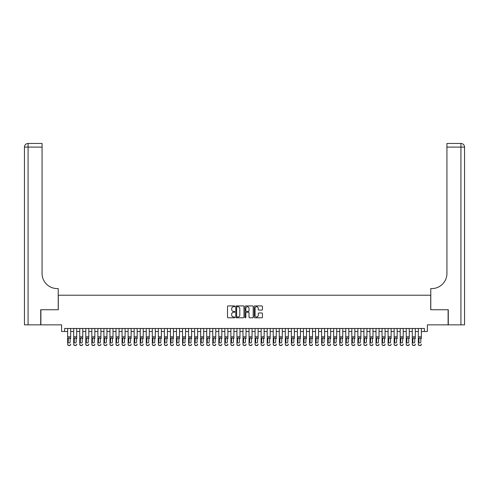 <?xml version="1.0" encoding="UTF-8"?>
<svg xmlns="http://www.w3.org/2000/svg" width="489" height="489" viewBox="0 0 489 489"><rect width="100%" height="100%" fill="white"/><g stroke="black" fill="none" stroke-linecap="round" stroke-linejoin="round"><path stroke-width="0.73" d="M234.824 306.334A0.416 0.416 0 0 0 234.408 305.918L228.106 305.918A0.593 0.593 0 0 0 227.513 306.511L227.513 317.196A0.593 0.593 0 0 0 228.106 317.789L234.408 317.789A0.416 0.416 0 0 0 234.824 317.373A0.416 0.416 0 0 0 234.408 316.958L233.595 316.958A1.901 1.901 0 0 1 231.694 315.057L231.694 314.17A1.901 1.901 0 0 1 233.595 312.269L234.408 312.269A0.416 0.416 0 0 0 234.824 311.854A0.416 0.416 0 0 0 234.408 311.438L233.595 311.438A1.901 1.901 0 0 1 231.694 309.537L231.694 308.651A1.901 1.901 0 0 1 233.595 306.75L234.408 306.75A0.416 0.416 0 0 0 234.824 306.334M261.841 310.105A0.593 0.593 0 0 0 262.44 309.513L262.44 306.511A0.593 0.593 0 0 0 261.841 305.918L254.842 305.918A0.593 0.593 0 0 0 254.249 306.511L254.249 317.196A0.593 0.593 0 0 0 254.842 317.789L261.841 317.789A0.593 0.593 0 0 0 262.44 317.196L262.44 313.577A0.593 0.593 0 0 0 261.841 312.984L258.846 312.984A0.593 0.593 0 0 0 258.253 313.577L258.253 315.368A1.589 1.589 0 0 1 256.664 316.958A1.589 1.589 0 0 1 255.081 315.368L255.081 308.339A1.589 1.589 0 0 1 256.664 306.75A1.589 1.589 0 0 1 258.253 308.339L258.253 309.513A0.593 0.593 0 0 0 258.846 310.105L261.841 310.105M64.627 331.505L64.627 328.48L424.373 328.48L424.373 331.505L427.398 331.505L427.398 324.855L448.107 324.855L448.107 309.739L430.723 309.739L430.723 295.228L58.277 295.228L58.277 309.739L40.893 309.739L40.893 324.855L61.602 324.855L61.602 331.505L67.647 331.505M243.98 306.511A0.593 0.593 0 0 0 243.388 305.918L236.383 305.918A0.593 0.593 0 0 0 235.79 306.511L235.79 317.196A0.593 0.593 0 0 0 236.383 317.789L243.388 317.789A0.593 0.593 0 0 0 243.98 317.196L243.98 306.511M245.612 305.918L252.617 305.918A0.593 0.593 0 0 1 253.21 306.511L253.21 317.196A0.593 0.593 0 0 1 252.617 317.789L249.616 317.789A0.593 0.593 0 0 1 249.023 317.196L249.023 312.862A0.593 0.593 0 0 0 248.43 312.269L246.444 312.269A0.593 0.593 0 0 0 245.851 312.862L245.851 317.373A0.416 0.416 0 0 1 245.435 317.789A0.416 0.416 0 0 1 245.02 317.373L245.02 306.511A0.593 0.593 0 0 1 245.612 305.918M70.673 331.505L73.698 331.505M76.718 331.505L79.744 331.505M82.763 331.505L85.789 331.505M88.809 331.505L91.834 331.505M94.86 331.505L97.879 331.505M100.905 331.505L103.925 331.505M106.95 331.505L109.97 331.505M112.996 331.505L116.021 331.505M119.041 331.505L122.067 331.505M125.086 331.505L128.112 331.505M131.131 331.505L134.157 331.505M137.183 331.505L140.202 331.505M143.228 331.505L146.248 331.505M149.273 331.505L152.299 331.505M155.319 331.505L158.344 331.505M161.364 331.505L164.39 331.505M167.409 331.505L170.435 331.505M173.461 331.505L176.48 331.505M179.506 331.505L182.525 331.505M185.551 331.505L188.571 331.505M191.596 331.505L194.622 331.505M197.642 331.505L200.667 331.505M203.687 331.505L206.713 331.505M209.732 331.505L212.758 331.505M215.783 331.505L218.803 331.505M221.829 331.505L224.848 331.505M227.874 331.505L230.894 331.505M233.919 331.505L236.945 331.505M239.965 331.505L242.99 331.505M246.01 331.505L249.035 331.505M252.055 331.505L255.081 331.505M258.106 331.505L261.126 331.505M264.152 331.505L267.171 331.505M270.197 331.505L273.217 331.505M276.242 331.505L279.268 331.505M282.287 331.505L285.313 331.505M288.333 331.505L291.358 331.505M294.378 331.505L297.404 331.505M300.429 331.505L303.449 331.505M306.475 331.505L309.494 331.505M312.52 331.505L315.539 331.505M318.565 331.505L321.591 331.505M324.61 331.505L327.636 331.505M330.656 331.505L333.681 331.505M336.701 331.505L339.727 331.505M342.752 331.505L345.772 331.505M348.798 331.505L351.817 331.505M354.843 331.505L357.869 331.505M360.888 331.505L363.914 331.505M366.933 331.505L369.959 331.505M372.979 331.505L376.004 331.505M379.03 331.505L382.05 331.505M385.075 331.505L388.095 331.505M391.121 331.505L394.14 331.505M397.166 331.505L400.191 331.505M403.211 331.505L406.237 331.505M409.256 331.505L412.282 331.505M415.302 331.505L418.327 331.505M421.353 331.505L424.373 331.505M237.037 306.75A0.416 0.416 0 0 0 236.621 307.165L236.621 316.542A0.416 0.416 0 0 0 237.037 316.958L237.898 316.958A1.901 1.901 0 0 0 239.799 315.057L239.799 308.651A1.901 1.901 0 0 0 237.898 306.75L237.037 306.75M249.023 308.37A1.589 1.589 0 0 0 247.44 306.78A1.589 1.589 0 0 0 245.851 308.37L245.851 310.845A0.593 0.593 0 0 0 246.444 311.438L248.43 311.438A0.593 0.593 0 0 0 249.023 310.845L249.023 308.37M67.647 328.48L67.647 344.14A1.21 1.198 -0 0 0 68.857 345.344L69.462 345.344A1.21 1.198 -0 0 0 70.673 344.14L70.673 344.329A1.21 1.198 180 0 1 69.462 345.534L69.462 345.344M70.673 338.541L70.673 328.48M70.129 341.982L70.129 338.798L70.129 341.982A0.966 0.96 180 0 1 69.163 342.942A0.966 0.96 180 0 0 70.129 341.982M68.191 342.172L68.191 341.982A0.966 0.96 180 0 0 69.163 342.942M68.191 341.982L68.301 338.351L69.163 337.826L70.019 338.351L69.163 337.826L68.191 338.724M68.857 345.344L69.462 345.534M68.857 345.534A1.21 1.198 180 0 1 67.647 344.329L67.647 344.14M70.673 338.351L70.019 338.351L70.129 338.798M40.715 309.739L58.215 309.739L58.215 288.577L57.189 288.577A15.116 15.116 0 0 1 42.072 273.461L42.072 147.097L28.075 147.097L28.075 324.855L40.715 324.855L40.715 309.739M28.075 324.855L24.45 324.855L24.45 147.097A3.625 3.625 0 0 1 28.075 143.466L42.072 143.466L42.072 147.097M57.189 288.577A15.116 15.116 0 0 1 42.072 273.461M28.075 143.466A3.625 3.625 0 0 0 24.45 147.097L28.075 147.097L28.075 143.466M448.285 309.739L430.785 309.739L430.785 288.577L431.811 288.577A15.116 15.116 0 0 0 446.928 273.461L446.928 143.466L460.925 143.466A3.625 3.625 0 0 1 464.55 147.097L464.55 324.855L448.285 324.855L448.285 309.739M431.811 288.577A15.116 15.116 0 0 0 446.928 273.461M460.925 324.855L460.925 147.097L464.55 147.097A3.625 3.625 0 0 0 460.925 143.466L460.925 147.097L446.928 147.097M73.698 328.48L73.698 344.14A1.21 1.198 -0 0 0 74.903 345.344L75.508 345.344A1.21 1.198 -0 0 0 76.718 344.14L76.718 344.329A1.21 1.198 180 0 1 75.508 345.534L75.508 345.344M76.718 338.541L76.718 328.48M76.174 341.982L76.174 338.798L76.174 341.982A0.966 0.96 180 0 1 75.208 342.942A0.966 0.96 180 0 0 76.174 341.982M74.242 342.172L74.242 341.982A0.966 0.96 180 0 0 75.208 342.942M74.242 341.982L74.346 338.351L75.208 337.826L76.07 338.351L75.208 337.826L74.242 338.724M79.744 328.48L79.744 344.14A1.21 1.198 -0 0 0 80.954 345.344L81.553 345.344A1.21 1.198 -0 0 0 82.763 344.14L82.763 344.329A1.21 1.198 180 0 1 81.553 345.534L81.553 345.344M82.763 338.541L82.763 328.48M82.219 341.982L82.219 338.798L82.219 341.982A0.966 0.96 180 0 1 81.253 342.942A0.966 0.96 180 0 0 82.219 341.982M80.288 342.172L80.288 341.982A0.966 0.96 180 0 0 81.253 342.942M80.288 341.982L80.392 338.351L81.253 337.826L82.115 338.351L81.253 337.826L80.288 338.724M85.789 328.48L85.789 344.14A1.21 1.198 -0 0 0 86.999 345.344L87.604 345.344A1.21 1.198 -0 0 0 88.809 344.14L88.809 344.329A1.21 1.198 180 0 1 87.604 345.534L87.604 345.344M88.809 338.541L88.809 328.48M88.264 341.982L88.264 338.798L88.264 341.982A0.966 0.96 180 0 1 87.299 342.942A0.966 0.96 180 0 0 88.264 341.982M86.333 342.172L86.333 341.982A0.966 0.96 180 0 0 87.299 342.942M86.333 341.982L86.437 338.351L87.299 337.826L88.161 338.351L87.299 337.826L86.333 338.724M91.834 328.48L91.834 344.14A1.21 1.198 -0 0 0 93.044 345.344L93.65 345.344A1.21 1.198 -0 0 0 94.86 344.14L94.86 344.329A1.21 1.198 180 0 1 93.65 345.534L93.65 345.344M94.86 338.541L94.86 328.48M94.316 341.982L94.316 338.798L94.316 341.982A0.966 0.96 180 0 1 93.344 342.942A0.966 0.96 180 0 0 94.316 341.982M92.378 342.172L92.378 341.982A0.966 0.96 180 0 0 93.344 342.942M92.378 341.982L92.488 338.351L93.344 337.826L94.206 338.351L93.344 337.826L92.378 338.724M74.903 345.344L75.508 345.534M74.903 345.534A1.21 1.198 180 0 1 73.698 344.329L73.698 344.14M76.718 338.351L76.07 338.351L76.174 338.798M80.954 345.344L81.553 345.534M80.954 345.534A1.21 1.198 180 0 1 79.744 344.329L79.744 344.14M82.763 338.351L82.115 338.351L82.219 338.798M86.999 345.344L87.604 345.534M86.999 345.534A1.21 1.198 180 0 1 85.789 344.329L85.789 344.14M88.809 338.351L88.161 338.351L88.264 338.798M93.044 345.344L93.65 345.534M93.044 345.534A1.21 1.198 180 0 1 91.834 344.329L91.834 344.14M94.86 338.351L94.206 338.351L94.316 338.798M97.879 328.48L97.879 344.14A1.21 1.198 -0 0 0 99.09 345.344L99.695 345.344A1.21 1.198 -0 0 0 100.905 344.14L100.905 344.329A1.21 1.198 180 0 1 99.695 345.534L99.695 345.344M100.905 338.541L100.905 328.48M100.361 341.982L100.361 338.798L100.361 341.982A0.966 0.96 180 0 1 99.389 342.942A0.966 0.96 180 0 0 100.361 341.982M98.423 342.172L98.423 341.982A0.966 0.96 180 0 0 99.389 342.942M98.423 341.982L98.533 338.351L99.389 337.826L100.251 338.351L99.389 337.826L98.423 338.724M99.09 345.344L99.695 345.534M99.09 345.534A1.21 1.198 180 0 1 97.879 344.329L97.879 344.14M100.905 338.351L100.251 338.351L100.361 338.798M103.925 328.48L103.925 344.14A1.21 1.198 -0 0 0 105.135 345.344L105.74 345.344A1.21 1.198 -0 0 0 106.95 344.14L106.95 344.329A1.21 1.198 180 0 1 105.74 345.534L105.74 345.344M106.95 338.541L106.95 328.48M106.406 341.982L106.406 338.798L106.406 341.982A0.966 0.96 180 0 1 105.441 342.942A0.966 0.96 180 0 0 106.406 341.982M104.469 342.172L104.469 341.982A0.966 0.96 180 0 0 105.441 342.942M104.469 341.982L104.579 338.351L105.441 337.826L106.296 338.351L105.441 337.826L104.469 338.724M105.135 345.344L105.74 345.534M105.135 345.534A1.21 1.198 180 0 1 103.925 344.329L103.925 344.14M106.95 338.351L106.296 338.351L106.406 338.798M109.97 328.48L109.97 344.14A1.21 1.198 -0 0 0 111.18 345.344L111.785 345.344A1.21 1.198 -0 0 0 112.996 344.14L112.996 344.329A1.21 1.198 180 0 1 111.785 345.534L111.785 345.344M112.996 338.541L112.996 328.48M112.452 341.982L112.452 338.798L112.452 341.982A0.966 0.96 180 0 1 111.486 342.942A0.966 0.96 180 0 0 112.452 341.982M110.52 342.172L110.52 341.982A0.966 0.96 180 0 0 111.486 342.942M110.52 341.982L110.624 338.351L111.486 337.826L112.348 338.351L111.486 337.826L110.52 338.724M111.18 345.344L111.785 345.534M111.18 345.534A1.21 1.198 180 0 1 109.97 344.329L109.97 344.14M112.996 338.351L112.348 338.351L112.452 338.798M116.021 328.48L116.021 344.14A1.21 1.198 -0 0 0 117.226 345.344L117.831 345.344A1.21 1.198 -0 0 0 119.041 344.14L119.041 344.329A1.21 1.198 180 0 1 117.831 345.534L117.831 345.344M119.041 338.541L119.041 328.48M118.497 341.982L118.497 338.798L118.497 341.982A0.966 0.96 180 0 1 117.531 342.942A0.966 0.96 180 0 0 118.497 341.982M116.565 342.172L116.565 341.982A0.966 0.96 180 0 0 117.531 342.942M116.565 341.982L116.669 338.351L117.531 337.826L118.393 338.351L117.531 337.826L116.565 338.724M117.226 345.344L117.831 345.534M117.226 345.534A1.21 1.198 180 0 1 116.021 344.329L116.021 344.14M119.041 338.351L118.393 338.351L118.497 338.798M122.067 328.48L122.067 344.14A1.21 1.198 -0 0 0 123.277 345.344L123.882 345.344A1.21 1.198 -0 0 0 125.086 344.14L125.086 344.329A1.21 1.198 180 0 1 123.882 345.534L123.882 345.344M125.086 338.541L125.086 328.48M124.542 341.982L124.542 338.798L124.542 341.982A0.966 0.96 180 0 1 123.576 342.942A0.966 0.96 180 0 0 124.542 341.982M122.611 342.172L122.611 341.982A0.966 0.96 180 0 0 123.576 342.942M122.611 341.982L122.715 338.351L123.576 337.826L124.438 338.351L123.576 337.826L122.611 338.724M123.277 345.344L123.882 345.534M123.277 345.534A1.21 1.198 180 0 1 122.067 344.329L122.067 344.14M125.086 338.351L124.438 338.351L124.542 338.798M128.112 328.48L128.112 344.14A1.21 1.198 -0 0 0 129.322 345.344L129.927 345.344A1.21 1.198 -0 0 0 131.131 344.14L131.131 344.329A1.21 1.198 180 0 1 129.927 345.534L129.927 345.344M131.131 338.541L131.131 328.48M130.587 341.982L130.587 338.798L130.587 341.982A0.966 0.96 180 0 1 129.622 342.942A0.966 0.96 180 0 0 130.587 341.982M128.656 342.172L128.656 341.982A0.966 0.96 180 0 0 129.622 342.942M128.656 341.982L128.76 338.351L129.622 337.826L130.484 338.351L129.622 337.826L128.656 338.724M129.322 345.344L129.927 345.534M129.322 345.534A1.21 1.198 180 0 1 128.112 344.329L128.112 344.14M131.131 338.351L130.484 338.351L130.587 338.798M134.157 328.48L134.157 344.14A1.21 1.198 -0 0 0 135.367 345.344L135.973 345.344A1.21 1.198 -0 0 0 137.183 344.14L137.183 344.329A1.21 1.198 180 0 1 135.973 345.534L135.973 345.344M137.183 338.541L137.183 328.48M136.639 341.982L136.639 338.798L136.639 341.982A0.966 0.96 180 0 1 135.667 342.942A0.966 0.96 180 0 0 136.639 341.982M134.701 342.172L134.701 341.982A0.966 0.96 180 0 0 135.667 342.942M134.701 341.982L134.811 338.351L135.667 337.826L136.529 338.351L135.667 337.826L134.701 338.724M135.367 345.344L135.973 345.534M135.367 345.534A1.21 1.198 180 0 1 134.157 344.329L134.157 344.14M137.183 338.351L136.529 338.351L136.639 338.798M140.202 328.48L140.202 344.14A1.21 1.198 -0 0 0 141.413 345.344L142.018 345.344A1.21 1.198 -0 0 0 143.228 344.14L143.228 344.329A1.21 1.198 180 0 1 142.018 345.534L142.018 345.344M143.228 338.541L143.228 328.48M142.684 341.982L142.684 338.798L142.684 341.982A0.966 0.96 180 0 1 141.718 342.942A0.966 0.96 180 0 0 142.684 341.982M140.746 342.172L140.746 341.982A0.966 0.96 180 0 0 141.718 342.942M140.746 341.982L140.856 338.351L141.718 337.826L142.574 338.351L141.718 337.826L140.746 338.724M141.413 345.344L142.018 345.534M141.413 345.534A1.21 1.198 180 0 1 140.202 344.329L140.202 344.14M143.228 338.351L142.574 338.351L142.684 338.798M146.248 328.48L146.248 344.14A1.21 1.198 -0 0 0 147.458 345.344L148.063 345.344A1.21 1.198 -0 0 0 149.273 344.14L149.273 344.329A1.21 1.198 180 0 1 148.063 345.534L148.063 345.344M149.273 338.541L149.273 328.48M148.729 341.982L148.729 338.798L148.729 341.982A0.966 0.96 180 0 1 147.764 342.942A0.966 0.96 180 0 0 148.729 341.982M146.792 342.172L146.792 341.982A0.966 0.96 180 0 0 147.764 342.942M146.792 341.982L146.902 338.351L147.764 337.826L148.619 338.351L147.764 337.826L146.792 338.724M147.458 345.344L148.063 345.534M147.458 345.534A1.21 1.198 180 0 1 146.248 344.329L146.248 344.14M149.273 338.351L148.619 338.351L148.729 338.798M152.299 328.48L152.299 344.14A1.21 1.198 -0 0 0 153.503 345.344L154.108 345.344A1.21 1.198 -0 0 0 155.319 344.14L155.319 344.329A1.21 1.198 180 0 1 154.108 345.534L154.108 345.344M155.319 338.541L155.319 328.48M154.775 341.982L154.775 338.798L154.775 341.982A0.966 0.96 180 0 1 153.809 342.942A0.966 0.96 180 0 0 154.775 341.982M152.843 342.172L152.843 341.982A0.966 0.96 180 0 0 153.809 342.942M152.843 341.982L152.947 338.351L153.809 337.826L154.671 338.351L153.809 337.826L152.843 338.724M153.503 345.344L154.108 345.534M153.503 345.534A1.21 1.198 180 0 1 152.299 344.329L152.299 344.14M155.319 338.351L154.671 338.351L154.775 338.798M158.344 328.48L158.344 344.14A1.21 1.198 -0 0 0 159.548 345.344L160.154 345.344A1.21 1.198 -0 0 0 161.364 344.14L161.364 344.329A1.21 1.198 180 0 1 160.154 345.534L160.154 345.344M161.364 338.541L161.364 328.48M160.82 341.982L160.82 338.798L160.82 341.982A0.966 0.96 180 0 1 159.854 342.942A0.966 0.96 180 0 0 160.82 341.982M158.888 342.172L158.888 341.982A0.966 0.96 180 0 0 159.854 342.942M158.888 341.982L158.992 338.351L159.854 337.826L160.716 338.351L159.854 337.826L158.888 338.724M159.548 345.344L160.154 345.534M159.548 345.534A1.21 1.198 180 0 1 158.344 344.329L158.344 344.14M161.364 338.351L160.716 338.351L160.82 338.798M164.39 328.48L164.39 344.14A1.21 1.198 -0 0 0 165.6 345.344L166.205 345.344A1.21 1.198 -0 0 0 167.409 344.14L167.409 344.329A1.21 1.198 180 0 1 166.205 345.534L166.205 345.344M167.409 338.541L167.409 328.48M166.865 341.982L166.865 338.798L166.865 341.982A0.966 0.96 180 0 1 165.899 342.942A0.966 0.96 180 0 0 166.865 341.982M164.934 342.172L164.934 341.982A0.966 0.96 180 0 0 165.899 342.942M164.934 341.982L165.037 338.351L165.899 337.826L166.761 338.351L165.899 337.826L164.934 338.724M165.6 345.344L166.205 345.534M165.6 345.534A1.21 1.198 180 0 1 164.39 344.329L164.39 344.14M167.409 338.351L166.761 338.351L166.865 338.798M170.435 328.48L170.435 344.14A1.21 1.198 -0 0 0 171.645 345.344L172.25 345.344A1.21 1.198 -0 0 0 173.461 344.14L173.461 344.329A1.21 1.198 180 0 1 172.25 345.534L172.25 345.344M173.461 338.541L173.461 328.48M172.917 341.982L172.917 338.798L172.917 341.982A0.966 0.96 180 0 1 171.945 342.942A0.966 0.96 180 0 0 172.917 341.982M170.979 342.172L170.979 341.982A0.966 0.96 180 0 0 171.945 342.942M170.979 341.982L171.083 338.351L171.945 337.826L172.806 338.351L171.945 337.826L170.979 338.724M171.645 345.344L172.25 345.534M171.645 345.534A1.21 1.198 180 0 1 170.435 344.329L170.435 344.14M173.461 338.351L172.806 338.351L172.917 338.798M176.48 328.48L176.48 344.14A1.21 1.198 -0 0 0 177.69 345.344L178.296 345.344A1.21 1.198 -0 0 0 179.506 344.14L179.506 344.329A1.21 1.198 180 0 1 178.296 345.534L178.296 345.344M179.506 338.541L179.506 328.48M178.962 341.982L178.962 338.798L178.962 341.982A0.966 0.96 180 0 1 177.99 342.942A0.966 0.96 180 0 0 178.962 341.982M177.024 342.172L177.024 341.982A0.966 0.96 180 0 0 177.99 342.942M177.024 341.982L177.134 338.351L177.99 337.826L178.852 338.351L177.99 337.826L177.024 338.724M177.69 345.344L178.296 345.534M177.69 345.534A1.21 1.198 180 0 1 176.48 344.329L176.48 344.14M179.506 338.351L178.852 338.351L178.962 338.798M182.525 328.48L182.525 344.14A1.21 1.198 -0 0 0 183.736 345.344L184.341 345.344A1.21 1.198 -0 0 0 185.551 344.14L185.551 344.329A1.21 1.198 180 0 1 184.341 345.534L184.341 345.344M185.551 338.541L185.551 328.48M185.007 341.982L185.007 338.798L185.007 341.982A0.966 0.96 180 0 1 184.041 342.942A0.966 0.96 180 0 0 185.007 341.982M183.069 342.172L183.069 341.982A0.966 0.96 180 0 0 184.041 342.942M183.069 341.982L183.179 338.351L184.041 337.826L184.897 338.351L184.041 337.826L183.069 338.724M183.736 345.344L184.341 345.534M183.736 345.534A1.21 1.198 180 0 1 182.525 344.329L182.525 344.14M185.551 338.351L184.897 338.351L185.007 338.798M188.571 328.48L188.571 344.14A1.21 1.198 -0 0 0 189.781 345.344L190.386 345.344A1.21 1.198 -0 0 0 191.596 344.14L191.596 344.329A1.21 1.198 180 0 1 190.386 345.534L190.386 345.344M191.596 338.541L191.596 328.48M191.052 341.982L191.052 338.798L191.052 341.982A0.966 0.96 180 0 1 190.087 342.942A0.966 0.96 180 0 0 191.052 341.982M189.115 342.172L189.115 341.982A0.966 0.96 180 0 0 190.087 342.942M189.115 341.982L189.225 338.351L190.087 337.826L190.942 338.351L190.087 337.826L189.115 338.724M189.781 345.344L190.386 345.534M189.781 345.534A1.21 1.198 180 0 1 188.571 344.329L188.571 344.14M191.596 338.351L190.942 338.351L191.052 338.798M194.622 328.48L194.622 344.14A1.21 1.198 -0 0 0 195.826 345.344L196.431 345.344A1.21 1.198 -0 0 0 197.642 344.14L197.642 344.329A1.21 1.198 180 0 1 196.431 345.534L196.431 345.344M197.642 338.541L197.642 328.48M197.098 341.982L197.098 338.798L197.098 341.982A0.966 0.96 180 0 1 196.132 342.942A0.966 0.96 180 0 0 197.098 341.982M195.166 342.172L195.166 341.982A0.966 0.96 180 0 0 196.132 342.942M195.166 341.982L195.27 338.351L196.132 337.826L196.994 338.351L196.132 337.826L195.166 338.724M195.826 345.344L196.431 345.534M195.826 345.534A1.21 1.198 180 0 1 194.622 344.329L194.622 344.14M197.642 338.351L196.994 338.351L197.098 338.798M200.667 328.48L200.667 344.14A1.21 1.198 -0 0 0 201.878 345.344L202.477 345.344A1.21 1.198 -0 0 0 203.687 344.14L203.687 344.329A1.21 1.198 180 0 1 202.477 345.534L202.477 345.344M203.687 338.541L203.687 328.48M203.143 341.982L203.143 338.798L203.143 341.982A0.966 0.96 180 0 1 202.177 342.942A0.966 0.96 180 0 0 203.143 341.982M201.211 342.172L201.211 341.982A0.966 0.96 180 0 0 202.177 342.942M201.211 341.982L201.315 338.351L202.177 337.826L203.039 338.351L202.177 337.826L201.211 338.724M201.878 345.344L202.477 345.534M201.878 345.534A1.21 1.198 180 0 1 200.667 344.329L200.667 344.14M203.687 338.351L203.039 338.351L203.143 338.798M206.713 328.48L206.713 344.14A1.21 1.198 -0 0 0 207.923 345.344L208.528 345.344A1.21 1.198 -0 0 0 209.732 344.14L209.732 344.329A1.21 1.198 180 0 1 208.528 345.534L208.528 345.344M209.732 338.541L209.732 328.48M209.188 341.982L209.188 338.798L209.188 341.982A0.966 0.96 180 0 1 208.222 342.942A0.966 0.96 180 0 0 209.188 341.982M207.257 342.172L207.257 341.982A0.966 0.96 180 0 0 208.222 342.942M207.257 341.982L207.36 338.351L208.222 337.826L209.084 338.351L208.222 337.826L207.257 338.724M207.923 345.344L208.528 345.534M207.923 345.534A1.21 1.198 180 0 1 206.713 344.329L206.713 344.14M209.732 338.351L209.084 338.351L209.188 338.798M212.758 328.48L212.758 344.14A1.21 1.198 -0 0 0 213.968 345.344L214.573 345.344A1.21 1.198 -0 0 0 215.783 344.14L215.783 344.329A1.21 1.198 180 0 1 214.573 345.534L214.573 345.344M215.783 338.541L215.783 328.48M215.239 341.982L215.239 338.798L215.239 341.982A0.966 0.96 180 0 1 214.268 342.942A0.966 0.96 180 0 0 215.239 341.982M213.302 342.172L213.302 341.982A0.966 0.96 180 0 0 214.268 342.942M213.302 341.982L213.412 338.351L214.268 337.826L215.129 338.351L214.268 337.826L213.302 338.724M213.968 345.344L214.573 345.534M213.968 345.534A1.21 1.198 180 0 1 212.758 344.329L212.758 344.14M215.783 338.351L215.129 338.351L215.239 338.798M218.803 328.48L218.803 344.14A1.21 1.198 -0 0 0 220.013 345.344L220.618 345.344A1.21 1.198 -0 0 0 221.829 344.14L221.829 344.329A1.21 1.198 180 0 1 220.618 345.534L220.618 345.344M221.829 338.541L221.829 328.48M221.285 341.982L221.285 338.798L221.285 341.982A0.966 0.96 180 0 1 220.313 342.942A0.966 0.96 180 0 0 221.285 341.982M219.347 342.172L219.347 341.982A0.966 0.96 180 0 0 220.313 342.942M219.347 341.982L219.457 338.351L220.313 337.826L221.175 338.351L220.313 337.826L219.347 338.724M220.013 345.344L220.618 345.534M220.013 345.534A1.21 1.198 180 0 1 218.803 344.329L218.803 344.14M221.829 338.351L221.175 338.351L221.285 338.798M224.848 328.48L224.848 344.14A1.21 1.198 -0 0 0 226.059 345.344L226.664 345.344A1.21 1.198 -0 0 0 227.874 344.14L227.874 344.329A1.21 1.198 180 0 1 226.664 345.534L226.664 345.344M227.874 338.541L227.874 328.48M227.33 341.982L227.33 338.798L227.33 341.982A0.966 0.96 180 0 1 226.364 342.942A0.966 0.96 180 0 0 227.33 341.982M225.392 342.172L225.392 341.982A0.966 0.96 180 0 0 226.364 342.942M225.392 341.982L225.502 338.351L226.364 337.826L227.22 338.351L226.364 337.826L225.392 338.724M226.059 345.344L226.664 345.534M226.059 345.534A1.21 1.198 180 0 1 224.848 344.329L224.848 344.14M227.874 338.351L227.22 338.351L227.33 338.798M230.894 328.48L230.894 344.14A1.21 1.198 -0 0 0 232.104 345.344L232.709 345.344A1.21 1.198 -0 0 0 233.919 344.14L233.919 344.329A1.21 1.198 180 0 1 232.709 345.534L232.709 345.344M233.919 338.541L233.919 328.48M233.375 341.982L233.375 338.798L233.375 341.982A0.966 0.96 180 0 1 232.409 342.942A0.966 0.96 180 0 0 233.375 341.982M231.438 342.172L231.438 341.982A0.966 0.96 180 0 0 232.409 342.942M231.438 341.982L231.548 338.351L232.409 337.826L233.265 338.351L232.409 337.826L231.438 338.724M232.104 345.344L232.709 345.534M232.104 345.534A1.21 1.198 180 0 1 230.894 344.329L230.894 344.14M233.919 338.351L233.265 338.351L233.375 338.798M236.945 328.48L236.945 344.14A1.21 1.198 -0 0 0 238.149 345.344L238.754 345.344A1.21 1.198 -0 0 0 239.965 344.14L239.965 344.329A1.21 1.198 180 0 1 238.754 345.534L238.754 345.344M239.965 338.541L239.965 328.48M239.421 341.982L239.421 338.798L239.421 341.982A0.966 0.96 180 0 1 238.455 342.942A0.966 0.96 180 0 0 239.421 341.982M237.489 342.172L237.489 341.982A0.966 0.96 180 0 0 238.455 342.942M237.489 341.982L237.593 338.351L238.455 337.826L239.317 338.351L238.455 337.826L237.489 338.724M238.149 345.344L238.754 345.534M238.149 345.534A1.21 1.198 180 0 1 236.945 344.329L236.945 344.14M239.965 338.351L239.317 338.351L239.421 338.798M242.99 328.48L242.99 344.14A1.21 1.198 -0 0 0 244.2 345.344L244.8 345.344A1.21 1.198 -0 0 0 246.01 344.14L246.01 344.329A1.21 1.198 180 0 1 244.8 345.534L244.8 345.344M246.01 338.541L246.01 328.48M245.466 341.982L245.466 338.798L245.466 341.982A0.966 0.96 180 0 1 244.5 342.942A0.966 0.96 180 0 0 245.466 341.982M243.534 342.172L243.534 341.982A0.966 0.96 180 0 0 244.5 342.942M243.534 341.982L243.638 338.351L244.5 337.826L245.362 338.351L244.5 337.826L243.534 338.724M244.2 345.344L244.8 345.534M244.2 345.534A1.21 1.198 180 0 1 242.99 344.329L242.99 344.14M246.01 338.351L245.362 338.351L245.466 338.798M249.035 328.48L249.035 344.14A1.21 1.198 -0 0 0 250.246 345.344L250.851 345.344A1.21 1.198 -0 0 0 252.055 344.14L252.055 344.329A1.21 1.198 180 0 1 250.851 345.534L250.851 345.344M252.055 338.541L252.055 328.48M251.511 341.982L251.511 338.798L251.511 341.982A0.966 0.96 180 0 1 250.545 342.942A0.966 0.96 180 0 0 251.511 341.982M249.579 342.172L249.579 341.982A0.966 0.96 180 0 0 250.545 342.942M249.579 341.982L249.683 338.351L250.545 337.826L251.407 338.351L250.545 337.826L249.579 338.724M250.246 345.344L250.851 345.534M250.246 345.534A1.21 1.198 180 0 1 249.035 344.329L249.035 344.14M252.055 338.351L251.407 338.351L251.511 338.798M255.081 328.48L255.081 344.14A1.21 1.198 -0 0 0 256.291 345.344L256.896 345.344A1.21 1.198 -0 0 0 258.106 344.14L258.106 344.329A1.21 1.198 180 0 1 256.896 345.534L256.896 345.344M258.106 338.541L258.106 328.48M257.562 341.982L257.562 338.798L257.562 341.982A0.966 0.96 180 0 1 256.591 342.942A0.966 0.96 180 0 0 257.562 341.982M255.625 342.172L255.625 341.982A0.966 0.96 180 0 0 256.591 342.942M255.625 341.982L255.735 338.351L256.591 337.826L257.452 338.351L256.591 337.826L255.625 338.724M256.291 345.344L256.896 345.534M256.291 345.534A1.21 1.198 180 0 1 255.081 344.329L255.081 344.14M258.106 338.351L257.452 338.351L257.562 338.798M261.126 328.48L261.126 344.14A1.21 1.198 -0 0 0 262.336 345.344L262.941 345.344A1.21 1.198 -0 0 0 264.152 344.14L264.152 344.329A1.21 1.198 180 0 1 262.941 345.534L262.941 345.344M264.152 338.541L264.152 328.48M263.608 341.982L263.608 338.798L263.608 341.982A0.966 0.96 180 0 1 262.636 342.942A0.966 0.96 180 0 0 263.608 341.982M261.67 342.172L261.67 341.982A0.966 0.96 180 0 0 262.636 342.942M261.67 341.982L261.78 338.351L262.636 337.826L263.498 338.351L262.636 337.826L261.67 338.724M262.336 345.344L262.941 345.534M262.336 345.534A1.21 1.198 180 0 1 261.126 344.329L261.126 344.14M264.152 338.351L263.498 338.351L263.608 338.798M267.171 328.48L267.171 344.14A1.21 1.198 -0 0 0 268.382 345.344L268.987 345.344A1.21 1.198 -0 0 0 270.197 344.14L270.197 344.329A1.21 1.198 180 0 1 268.987 345.534L268.987 345.344M270.197 338.541L270.197 328.48M269.653 341.982L269.653 338.798L269.653 341.982A0.966 0.96 180 0 1 268.687 342.942A0.966 0.96 180 0 0 269.653 341.982M267.715 342.172L267.715 341.982A0.966 0.96 180 0 0 268.687 342.942M267.715 341.982L267.825 338.351L268.687 337.826L269.543 338.351L268.687 337.826L267.715 338.724M268.382 345.344L268.987 345.534M268.382 345.534A1.21 1.198 180 0 1 267.171 344.329L267.171 344.14M270.197 338.351L269.543 338.351L269.653 338.798M273.217 328.48L273.217 344.14A1.21 1.198 -0 0 0 274.427 345.344L275.032 345.344A1.21 1.198 -0 0 0 276.242 344.14L276.242 344.329A1.21 1.198 180 0 1 275.032 345.534L275.032 345.344M276.242 338.541L276.242 328.48M275.698 341.982L275.698 338.798L275.698 341.982A0.966 0.96 180 0 1 274.732 342.942A0.966 0.96 180 0 0 275.698 341.982M273.761 342.172L273.761 341.982A0.966 0.96 180 0 0 274.732 342.942M273.761 341.982L273.871 338.351L274.732 337.826L275.588 338.351L274.732 337.826L273.761 338.724M274.427 345.344L275.032 345.534M274.427 345.534A1.21 1.198 180 0 1 273.217 344.329L273.217 344.14M276.242 338.351L275.588 338.351L275.698 338.798M279.268 328.48L279.268 344.14A1.21 1.198 -0 0 0 280.472 345.344L281.077 345.344A1.21 1.198 -0 0 0 282.287 344.14L282.287 344.329A1.21 1.198 180 0 1 281.077 345.534L281.077 345.344M282.287 338.541L282.287 328.48M281.743 341.982L281.743 338.798L281.743 341.982A0.966 0.96 180 0 1 280.778 342.942A0.966 0.96 180 0 0 281.743 341.982M279.812 342.172L279.812 341.982A0.966 0.96 180 0 0 280.778 342.942M279.812 341.982L279.916 338.351L280.778 337.826L281.64 338.351L280.778 337.826L279.812 338.724M280.472 345.344L281.077 345.534M280.472 345.534A1.21 1.198 180 0 1 279.268 344.329L279.268 344.14M282.287 338.351L281.64 338.351L281.743 338.798M285.313 328.48L285.313 344.14A1.21 1.198 -0 0 0 286.523 345.344L287.122 345.344A1.21 1.198 -0 0 0 288.333 344.14L288.333 344.329A1.21 1.198 180 0 1 287.122 345.534L287.122 345.344M288.333 338.541L288.333 328.48M287.789 341.982L287.789 338.798L287.789 341.982A0.966 0.96 180 0 1 286.823 342.942A0.966 0.96 180 0 0 287.789 341.982M285.857 342.172L285.857 341.982A0.966 0.96 180 0 0 286.823 342.942M285.857 341.982L285.961 338.351L286.823 337.826L287.685 338.351L286.823 337.826L285.857 338.724M286.523 345.344L287.122 345.534M286.523 345.534A1.21 1.198 180 0 1 285.313 344.329L285.313 344.14M288.333 338.351L287.685 338.351L287.789 338.798M291.358 328.48L291.358 344.14A1.21 1.198 -0 0 0 292.569 345.344L293.174 345.344A1.21 1.198 -0 0 0 294.378 344.14L294.378 344.329A1.21 1.198 180 0 1 293.174 345.534L293.174 345.344M294.378 338.541L294.378 328.48M293.834 341.982L293.834 338.798L293.834 341.982A0.966 0.96 180 0 1 292.868 342.942A0.966 0.96 180 0 0 293.834 341.982M291.902 342.172L291.902 341.982A0.966 0.96 180 0 0 292.868 342.942M291.902 341.982L292.006 338.351L292.868 337.826L293.73 338.351L292.868 337.826L291.902 338.724M292.569 345.344L293.174 345.534M292.569 345.534A1.21 1.198 180 0 1 291.358 344.329L291.358 344.14M294.378 338.351L293.73 338.351L293.834 338.798M297.404 328.48L297.404 344.14A1.21 1.198 -0 0 0 298.614 345.344L299.219 345.344A1.21 1.198 -0 0 0 300.429 344.14L300.429 344.329A1.21 1.198 180 0 1 299.219 345.534L299.219 345.344M300.429 338.541L300.429 328.48M299.885 341.982L299.885 338.798L299.885 341.982A0.966 0.96 180 0 1 298.913 342.942A0.966 0.96 180 0 0 299.885 341.982M297.948 342.172L297.948 341.982A0.966 0.96 180 0 0 298.913 342.942M297.948 341.982L298.058 338.351L298.913 337.826L299.775 338.351L298.913 337.826L297.948 338.724M298.614 345.344L299.219 345.534M298.614 345.534A1.21 1.198 180 0 1 297.404 344.329L297.404 344.14M300.429 338.351L299.775 338.351L299.885 338.798M303.449 328.48L303.449 344.14A1.21 1.198 -0 0 0 304.659 345.344L305.264 345.344A1.21 1.198 -0 0 0 306.475 344.14L306.475 344.329A1.21 1.198 180 0 1 305.264 345.534L305.264 345.344M306.475 338.541L306.475 328.48M305.931 341.982L305.931 338.798L305.931 341.982A0.966 0.96 180 0 1 304.959 342.942A0.966 0.96 180 0 0 305.931 341.982M303.993 342.172L303.993 341.982A0.966 0.96 180 0 0 304.959 342.942M303.993 341.982L304.103 338.351L304.959 337.826L305.821 338.351L304.959 337.826L303.993 338.724M304.659 345.344L305.264 345.534M304.659 345.534A1.21 1.198 180 0 1 303.449 344.329L303.449 344.14M306.475 338.351L305.821 338.351L305.931 338.798M309.494 328.48L309.494 344.14A1.21 1.198 -0 0 0 310.704 345.344L311.31 345.344A1.21 1.198 -0 0 0 312.52 344.14L312.52 344.329A1.21 1.198 180 0 1 311.31 345.534L311.31 345.344M312.52 338.541L312.52 328.48M311.976 341.982L311.976 338.798L311.976 341.982A0.966 0.96 180 0 1 311.01 342.942A0.966 0.96 180 0 0 311.976 341.982M310.038 342.172L310.038 341.982A0.966 0.96 180 0 0 311.01 342.942M310.038 341.982L310.148 338.351L311.01 337.826L311.866 338.351L311.01 337.826L310.038 338.724M310.704 345.344L311.31 345.534M310.704 345.534A1.21 1.198 180 0 1 309.494 344.329L309.494 344.14M312.52 338.351L311.866 338.351L311.976 338.798M315.539 328.48L315.539 344.14A1.21 1.198 -0 0 0 316.75 345.344L317.355 345.344A1.21 1.198 -0 0 0 318.565 344.14L318.565 344.329A1.21 1.198 180 0 1 317.355 345.534L317.355 345.344M318.565 338.541L318.565 328.48M318.021 341.982L318.021 338.798L318.021 341.982A0.966 0.96 180 0 1 317.055 342.942A0.966 0.96 180 0 0 318.021 341.982M316.083 342.172L316.083 341.982A0.966 0.96 180 0 0 317.055 342.942M316.083 341.982L316.194 338.351L317.055 337.826L317.917 338.351L317.055 337.826L316.083 338.724M316.75 345.344L317.355 345.534M316.75 345.534A1.21 1.198 180 0 1 315.539 344.329L315.539 344.14M318.565 338.351L317.917 338.351L318.021 338.798M321.591 328.48L321.591 344.14A1.21 1.198 -0 0 0 322.795 345.344L323.4 345.344A1.21 1.198 -0 0 0 324.61 344.14L324.61 344.329A1.21 1.198 180 0 1 323.4 345.534L323.4 345.344M324.61 338.541L324.61 328.48M324.066 341.982L324.066 338.798L324.066 341.982A0.966 0.96 180 0 1 323.101 342.942A0.966 0.96 180 0 0 324.066 341.982M322.135 342.172L322.135 341.982A0.966 0.96 180 0 0 323.101 342.942M322.135 341.982L322.239 338.351L323.101 337.826L323.962 338.351L323.101 337.826L322.135 338.724M322.795 345.344L323.4 345.534M322.795 345.534A1.21 1.198 180 0 1 321.591 344.329L321.591 344.14M324.61 338.351L323.962 338.351L324.066 338.798M327.636 328.48L327.636 344.14A1.21 1.198 -0 0 0 328.846 345.344L329.452 345.344A1.21 1.198 -0 0 0 330.656 344.14L330.656 344.329A1.21 1.198 180 0 1 329.452 345.534L329.452 345.344M330.656 338.541L330.656 328.48M330.112 341.982L330.112 338.798L330.112 341.982A0.966 0.96 180 0 1 329.146 342.942A0.966 0.96 180 0 0 330.112 341.982M328.18 342.172L328.18 341.982A0.966 0.96 180 0 0 329.146 342.942M328.18 341.982L328.284 338.351L329.146 337.826L330.008 338.351L329.146 337.826L328.18 338.724M328.846 345.344L329.452 345.534M328.846 345.534A1.21 1.198 180 0 1 327.636 344.329L327.636 344.14M330.656 338.351L330.008 338.351L330.112 338.798M333.681 328.48L333.681 344.14A1.21 1.198 -0 0 0 334.892 345.344L335.497 345.344A1.21 1.198 -0 0 0 336.701 344.14L336.701 344.329A1.21 1.198 180 0 1 335.497 345.534L335.497 345.344M336.701 338.541L336.701 328.48M336.157 341.982L336.157 338.798L336.157 341.982A0.966 0.96 180 0 1 335.191 342.942A0.966 0.96 180 0 0 336.157 341.982M334.225 342.172L334.225 341.982A0.966 0.96 180 0 0 335.191 342.942M334.225 341.982L334.329 338.351L335.191 337.826L336.053 338.351L335.191 337.826L334.225 338.724M334.892 345.344L335.497 345.534M334.892 345.534A1.21 1.198 180 0 1 333.681 344.329L333.681 344.14M336.701 338.351L336.053 338.351L336.157 338.798M339.727 328.48L339.727 344.14A1.21 1.198 -0 0 0 340.937 345.344L341.542 345.344A1.21 1.198 -0 0 0 342.752 344.14L342.752 344.329A1.21 1.198 180 0 1 341.542 345.534L341.542 345.344M342.752 338.541L342.752 328.48M342.208 341.982L342.208 338.798L342.208 341.982A0.966 0.96 180 0 1 341.236 342.942A0.966 0.96 180 0 0 342.208 341.982M340.271 342.172L340.271 341.982A0.966 0.96 180 0 0 341.236 342.942M340.271 341.982L340.381 338.351L341.236 337.826L342.098 338.351L341.236 337.826L340.271 338.724M340.937 345.344L341.542 345.534M340.937 345.534A1.21 1.198 180 0 1 339.727 344.329L339.727 344.14M342.752 338.351L342.098 338.351L342.208 338.798M345.772 328.48L345.772 344.14A1.21 1.198 -0 0 0 346.982 345.344L347.587 345.344A1.21 1.198 -0 0 0 348.798 344.14L348.798 344.329A1.21 1.198 180 0 1 347.587 345.534L347.587 345.344M348.798 338.541L348.798 328.48M348.254 341.982L348.254 338.798L348.254 341.982A0.966 0.96 180 0 1 347.282 342.942A0.966 0.96 180 0 0 348.254 341.982M346.316 342.172L346.316 341.982A0.966 0.96 180 0 0 347.282 342.942M346.316 341.982L346.426 338.351L347.282 337.826L348.144 338.351L347.282 337.826L346.316 338.724M346.982 345.344L347.587 345.534M346.982 345.534A1.21 1.198 180 0 1 345.772 344.329L345.772 344.14M348.798 338.351L348.144 338.351L348.254 338.798M351.817 328.48L351.817 344.14A1.21 1.198 -0 0 0 353.027 345.344L353.633 345.344A1.21 1.198 -0 0 0 354.843 344.14L354.843 344.329A1.21 1.198 180 0 1 353.633 345.534L353.633 345.344M354.843 338.541L354.843 328.48M354.299 341.982L354.299 338.798L354.299 341.982A0.966 0.96 180 0 1 353.333 342.942A0.966 0.96 180 0 0 354.299 341.982M352.361 342.172L352.361 341.982A0.966 0.96 180 0 0 353.333 342.942M352.361 341.982L352.471 338.351L353.333 337.826L354.189 338.351L353.333 337.826L352.361 338.724M353.027 345.344L353.633 345.534M353.027 345.534A1.21 1.198 180 0 1 351.817 344.329L351.817 344.14M354.843 338.351L354.189 338.351L354.299 338.798M357.869 328.48L357.869 344.14A1.21 1.198 -0 0 0 359.073 345.344L359.678 345.344A1.21 1.198 -0 0 0 360.888 344.14L360.888 344.329A1.21 1.198 180 0 1 359.678 345.534L359.678 345.344M360.888 338.541L360.888 328.48M360.344 341.982L360.344 338.798L360.344 341.982A0.966 0.96 180 0 1 359.378 342.942A0.966 0.96 180 0 0 360.344 341.982M358.413 342.172L358.413 341.982A0.966 0.96 180 0 0 359.378 342.942M358.413 341.982L358.516 338.351L359.378 337.826L360.24 338.351L359.378 337.826L358.413 338.724M359.073 345.344L359.678 345.534M359.073 345.534A1.21 1.198 180 0 1 357.869 344.329L357.869 344.14M360.888 338.351L360.24 338.351L360.344 338.798M363.914 328.48L363.914 344.14A1.21 1.198 -0 0 0 365.118 345.344L365.723 345.344A1.21 1.198 -0 0 0 366.933 344.14L366.933 344.329A1.21 1.198 180 0 1 365.723 345.534L365.723 345.344M366.933 338.541L366.933 328.48M366.389 341.982L366.389 338.798L366.389 341.982A0.966 0.96 180 0 1 365.424 342.942A0.966 0.96 180 0 0 366.389 341.982M364.458 342.172L364.458 341.982A0.966 0.96 180 0 0 365.424 342.942M364.458 341.982L364.562 338.351L365.424 337.826L366.285 338.351L365.424 337.826L364.458 338.724M365.118 345.344L365.723 345.534M365.118 345.534A1.21 1.198 180 0 1 363.914 344.329L363.914 344.14M366.933 338.351L366.285 338.351L366.389 338.798M369.959 328.48L369.959 344.14A1.21 1.198 -0 0 0 371.169 345.344L371.774 345.344A1.21 1.198 -0 0 0 372.979 344.14L372.979 344.329A1.21 1.198 180 0 1 371.774 345.534L371.774 345.344M372.979 338.541L372.979 328.48M372.435 341.982L372.435 338.798L372.435 341.982A0.966 0.96 180 0 1 371.469 342.942A0.966 0.96 180 0 0 372.435 341.982M370.503 342.172L370.503 341.982A0.966 0.96 180 0 0 371.469 342.942M370.503 341.982L370.607 338.351L371.469 337.826L372.331 338.351L371.469 337.826L370.503 338.724M371.169 345.344L371.774 345.534M371.169 345.534A1.21 1.198 180 0 1 369.959 344.329L369.959 344.14M372.979 338.351L372.331 338.351L372.435 338.798M376.004 328.48L376.004 344.14A1.21 1.198 -0 0 0 377.215 345.344L377.82 345.344A1.21 1.198 -0 0 0 379.03 344.14L379.03 344.329A1.21 1.198 180 0 1 377.82 345.534L377.82 345.344M379.03 338.541L379.03 328.48M378.48 341.982L378.48 338.798L378.48 341.982A0.966 0.96 180 0 1 377.514 342.942A0.966 0.96 180 0 0 378.48 341.982M376.548 342.172L376.548 341.982A0.966 0.96 180 0 0 377.514 342.942M376.548 341.982L376.652 338.351L377.514 337.826L378.376 338.351L377.514 337.826L376.548 338.724M377.215 345.344L377.82 345.534M377.215 345.534A1.21 1.198 180 0 1 376.004 344.329L376.004 344.14M379.03 338.351L378.376 338.351L378.48 338.798M382.05 328.48L382.05 344.14A1.21 1.198 -0 0 0 383.26 345.344L383.865 345.344A1.21 1.198 -0 0 0 385.075 344.14L385.075 344.329A1.21 1.198 180 0 1 383.865 345.534L383.865 345.344M385.075 338.541L385.075 328.48M384.531 341.982L384.531 338.798L384.531 341.982A0.966 0.96 180 0 1 383.559 342.942A0.966 0.96 180 0 0 384.531 341.982M382.594 342.172L382.594 341.982A0.966 0.96 180 0 0 383.559 342.942M382.594 341.982L382.704 338.351L383.559 337.826L384.421 338.351L383.559 337.826L382.594 338.724M383.26 345.344L383.865 345.534M383.26 345.534A1.21 1.198 180 0 1 382.05 344.329L382.05 344.14M385.075 338.351L384.421 338.351L384.531 338.798M388.095 328.48L388.095 344.14A1.21 1.198 -0 0 0 389.305 345.344L389.91 345.344A1.21 1.198 -0 0 0 391.121 344.14L391.121 344.329A1.21 1.198 180 0 1 389.91 345.534L389.91 345.344M391.121 338.541L391.121 328.48M390.577 341.982L390.577 338.798L390.577 341.982A0.966 0.96 180 0 1 389.611 342.942A0.966 0.96 180 0 0 390.577 341.982M388.639 342.172L388.639 341.982A0.966 0.96 180 0 0 389.611 342.942M388.639 341.982L388.749 338.351L389.611 337.826L390.466 338.351L389.611 337.826L388.639 338.724M389.305 345.344L389.91 345.534M389.305 345.534A1.21 1.198 180 0 1 388.095 344.329L388.095 344.14M391.121 338.351L390.466 338.351L390.577 338.798M394.14 328.48L394.14 344.14A1.21 1.198 -0 0 0 395.35 345.344L395.956 345.344A1.21 1.198 -0 0 0 397.166 344.14L397.166 344.329A1.21 1.198 180 0 1 395.956 345.534L395.956 345.344M397.166 338.541L397.166 328.48M396.622 341.982L396.622 338.798L396.622 341.982A0.966 0.96 180 0 1 395.656 342.942A0.966 0.96 180 0 0 396.622 341.982M394.684 342.172L394.684 341.982A0.966 0.96 180 0 0 395.656 342.942M394.684 341.982L394.794 338.351L395.656 337.826L396.512 338.351L395.656 337.826L394.684 338.724M395.35 345.344L395.956 345.534M395.35 345.534A1.21 1.198 180 0 1 394.14 344.329L394.14 344.14M397.166 338.351L396.512 338.351L396.622 338.798M400.191 328.48L400.191 344.14A1.21 1.198 -0 0 0 401.396 345.344L402.001 345.344A1.21 1.198 -0 0 0 403.211 344.14L403.211 344.329A1.21 1.198 180 0 1 402.001 345.534L402.001 345.344M403.211 338.541L403.211 328.48M402.667 341.982L402.667 338.798L402.667 341.982A0.966 0.96 180 0 1 401.701 342.942A0.966 0.96 180 0 0 402.667 341.982M400.736 342.172L400.736 341.982A0.966 0.96 180 0 0 401.701 342.942M400.736 341.982L400.839 338.351L401.701 337.826L402.563 338.351L401.701 337.826L400.736 338.724M401.396 345.344L402.001 345.534M401.396 345.534A1.21 1.198 180 0 1 400.191 344.329L400.191 344.14M403.211 338.351L402.563 338.351L402.667 338.798M406.237 328.48L406.237 344.14A1.21 1.198 -0 0 0 407.447 345.344L408.046 345.344A1.21 1.198 -0 0 0 409.256 344.14L409.256 344.329A1.21 1.198 180 0 1 408.046 345.534L408.046 345.344M409.256 338.541L409.256 328.48M408.712 341.982L408.712 338.798L408.712 341.982A0.966 0.96 180 0 1 407.747 342.942A0.966 0.96 180 0 0 408.712 341.982M406.781 342.172L406.781 341.982A0.966 0.96 180 0 0 407.747 342.942M406.781 341.982L406.885 338.351L407.747 337.826L408.608 338.351L407.747 337.826L406.781 338.724M407.447 345.344L408.046 345.534M407.447 345.534A1.21 1.198 180 0 1 406.237 344.329L406.237 344.14M409.256 338.351L408.608 338.351L408.712 338.798M412.282 328.48L412.282 344.14A1.21 1.198 -0 0 0 413.492 345.344L414.097 345.344A1.21 1.198 -0 0 0 415.302 344.14L415.302 344.329A1.21 1.198 180 0 1 414.097 345.534L414.097 345.344M415.302 338.541L415.302 328.48M414.758 341.982L414.758 338.798L414.758 341.982A0.966 0.96 180 0 1 413.792 342.942A0.966 0.96 180 0 0 414.758 341.982M412.826 342.172L412.826 341.982A0.966 0.96 180 0 0 413.792 342.942M412.826 341.982L412.93 338.351L413.792 337.826L414.654 338.351L413.792 337.826L412.826 338.724M413.492 345.344L414.097 345.534M413.492 345.534A1.21 1.198 180 0 1 412.282 344.329L412.282 344.14M415.302 338.351L414.654 338.351L414.758 338.798M418.327 328.48L418.327 344.14A1.21 1.198 -0 0 0 419.538 345.344L420.143 345.344A1.21 1.198 -0 0 0 421.353 344.14L421.353 344.329A1.21 1.198 180 0 1 420.143 345.534L420.143 345.344M421.353 338.541L421.353 328.48M420.809 341.982L420.809 338.798L420.809 341.982A0.966 0.96 180 0 1 419.837 342.942A0.966 0.96 180 0 0 420.809 341.982M418.871 342.172L418.871 341.982A0.966 0.96 180 0 0 419.837 342.942M418.871 341.982L418.981 338.351L419.837 337.826L420.699 338.351L419.837 337.826L418.871 338.724M419.538 345.344L420.143 345.534M419.538 345.534A1.21 1.198 180 0 1 418.327 344.329L418.327 344.14M421.353 338.351L420.699 338.351L420.809 338.798M67.647 338.351L68.301 338.351M67.647 336.787L70.673 336.787M67.647 328.522L70.673 328.522M73.698 338.351L74.346 338.351M73.698 336.787L76.718 336.787M73.698 328.522L76.718 328.522M79.744 338.351L80.392 338.351M79.744 336.787L82.763 336.787M79.744 328.522L82.763 328.522M85.789 338.351L86.437 338.351M85.789 336.787L88.809 336.787M85.789 328.522L88.809 328.522M91.834 338.351L92.488 338.351M91.834 336.787L94.86 336.787M91.834 328.522L94.86 328.522M97.879 338.351L98.533 338.351M97.879 336.787L100.905 336.787M97.879 328.522L100.905 328.522M103.925 338.351L104.579 338.351M103.925 336.787L106.95 336.787M103.925 328.522L106.95 328.522M109.97 338.351L110.624 338.351M109.97 336.787L112.996 336.787M109.97 328.522L112.996 328.522M116.021 338.351L116.669 338.351M116.021 336.787L119.041 336.787M116.021 328.522L119.041 328.522M122.067 338.351L122.715 338.351M122.067 336.787L125.086 336.787M122.067 328.522L125.086 328.522M128.112 338.351L128.76 338.351M128.112 336.787L131.131 336.787M128.112 328.522L131.131 328.522M134.157 338.351L134.811 338.351M134.157 336.787L137.183 336.787M134.157 328.522L137.183 328.522M140.202 338.351L140.856 338.351M140.202 336.787L143.228 336.787M140.202 328.522L143.228 328.522M146.248 338.351L146.902 338.351M146.248 336.787L149.273 336.787M146.248 328.522L149.273 328.522M152.299 338.351L152.947 338.351M152.299 336.787L155.319 336.787M152.299 328.522L155.319 328.522M158.344 338.351L158.992 338.351M158.344 336.787L161.364 336.787M158.344 328.522L161.364 328.522M164.39 338.351L165.037 338.351M164.39 336.787L167.409 336.787M164.39 328.522L167.409 328.522M170.435 338.351L171.083 338.351M170.435 336.787L173.461 336.787M170.435 328.522L173.461 328.522M176.48 338.351L177.134 338.351M176.48 336.787L179.506 336.787M176.48 328.522L179.506 328.522M182.525 338.351L183.179 338.351M182.525 336.787L185.551 336.787M182.525 328.522L185.551 328.522M188.571 338.351L189.225 338.351M188.571 336.787L191.596 336.787M188.571 328.522L191.596 328.522M194.622 338.351L195.27 338.351M194.622 336.787L197.642 336.787M194.622 328.522L197.642 328.522M200.667 338.351L201.315 338.351M200.667 336.787L203.687 336.787M200.667 328.522L203.687 328.522M206.713 338.351L207.36 338.351M206.713 336.787L209.732 336.787M206.713 328.522L209.732 328.522M212.758 338.351L213.412 338.351M212.758 336.787L215.783 336.787M212.758 328.522L215.783 328.522M218.803 338.351L219.457 338.351M218.803 336.787L221.829 336.787M218.803 328.522L221.829 328.522M224.848 338.351L225.502 338.351M224.848 336.787L227.874 336.787M224.848 328.522L227.874 328.522M230.894 338.351L231.548 338.351M230.894 336.787L233.919 336.787M230.894 328.522L233.919 328.522M236.945 338.351L237.593 338.351M236.945 336.787L239.965 336.787M236.945 328.522L239.965 328.522M242.99 338.351L243.638 338.351M242.99 336.787L246.01 336.787M242.99 328.522L246.01 328.522M249.035 338.351L249.683 338.351M249.035 336.787L252.055 336.787M249.035 328.522L252.055 328.522M255.081 338.351L255.735 338.351M255.081 336.787L258.106 336.787M255.081 328.522L258.106 328.522M261.126 338.351L261.78 338.351M261.126 336.787L264.152 336.787M261.126 328.522L264.152 328.522M267.171 338.351L267.825 338.351M267.171 336.787L270.197 336.787M267.171 328.522L270.197 328.522M273.217 338.351L273.871 338.351M273.217 336.787L276.242 336.787M273.217 328.522L276.242 328.522M279.268 338.351L279.916 338.351M279.268 336.787L282.287 336.787M279.268 328.522L282.287 328.522M285.313 338.351L285.961 338.351M285.313 336.787L288.333 336.787M285.313 328.522L288.333 328.522M291.358 338.351L292.006 338.351M291.358 336.787L294.378 336.787M291.358 328.522L294.378 328.522M297.404 338.351L298.058 338.351M297.404 336.787L300.429 336.787M297.404 328.522L300.429 328.522M303.449 338.351L304.103 338.351M303.449 336.787L306.475 336.787M303.449 328.522L306.475 328.522M309.494 338.351L310.148 338.351M309.494 336.787L312.52 336.787M309.494 328.522L312.52 328.522M315.539 338.351L316.194 338.351M315.539 336.787L318.565 336.787M315.539 328.522L318.565 328.522M321.591 338.351L322.239 338.351M321.591 336.787L324.61 336.787M321.591 328.522L324.61 328.522M327.636 338.351L328.284 338.351M327.636 336.787L330.656 336.787M327.636 328.522L330.656 328.522M333.681 338.351L334.329 338.351M333.681 336.787L336.701 336.787M333.681 328.522L336.701 328.522M339.727 338.351L340.381 338.351M339.727 336.787L342.752 336.787M339.727 328.522L342.752 328.522M345.772 338.351L346.426 338.351M345.772 336.787L348.798 336.787M345.772 328.522L348.798 328.522M351.817 338.351L352.471 338.351M351.817 336.787L354.843 336.787M351.817 328.522L354.843 328.522M357.869 338.351L358.516 338.351M357.869 336.787L360.888 336.787M357.869 328.522L360.888 328.522M363.914 338.351L364.562 338.351M363.914 336.787L366.933 336.787M363.914 328.522L366.933 328.522M369.959 338.351L370.607 338.351M369.959 336.787L372.979 336.787M369.959 328.522L372.979 328.522M376.004 338.351L376.652 338.351M376.004 336.787L379.03 336.787M376.004 328.522L379.03 328.522M382.05 338.351L382.704 338.351M382.05 336.787L385.075 336.787M382.05 328.522L385.075 328.522M388.095 338.351L388.749 338.351M388.095 336.787L391.121 336.787M388.095 328.522L391.121 328.522M394.14 338.351L394.794 338.351M394.14 336.787L397.166 336.787M394.14 328.522L397.166 328.522M400.191 338.351L400.839 338.351M400.191 336.787L403.211 336.787M400.191 328.522L403.211 328.522M406.237 338.351L406.885 338.351M406.237 336.787L409.256 336.787M406.237 328.522L409.256 328.522M412.282 338.351L412.93 338.351M412.282 336.787L415.302 336.787M412.282 328.522L415.302 328.522M418.327 338.351L418.981 338.351M418.327 336.787L421.353 336.787M418.327 328.522L421.353 328.522"/></g></svg>
